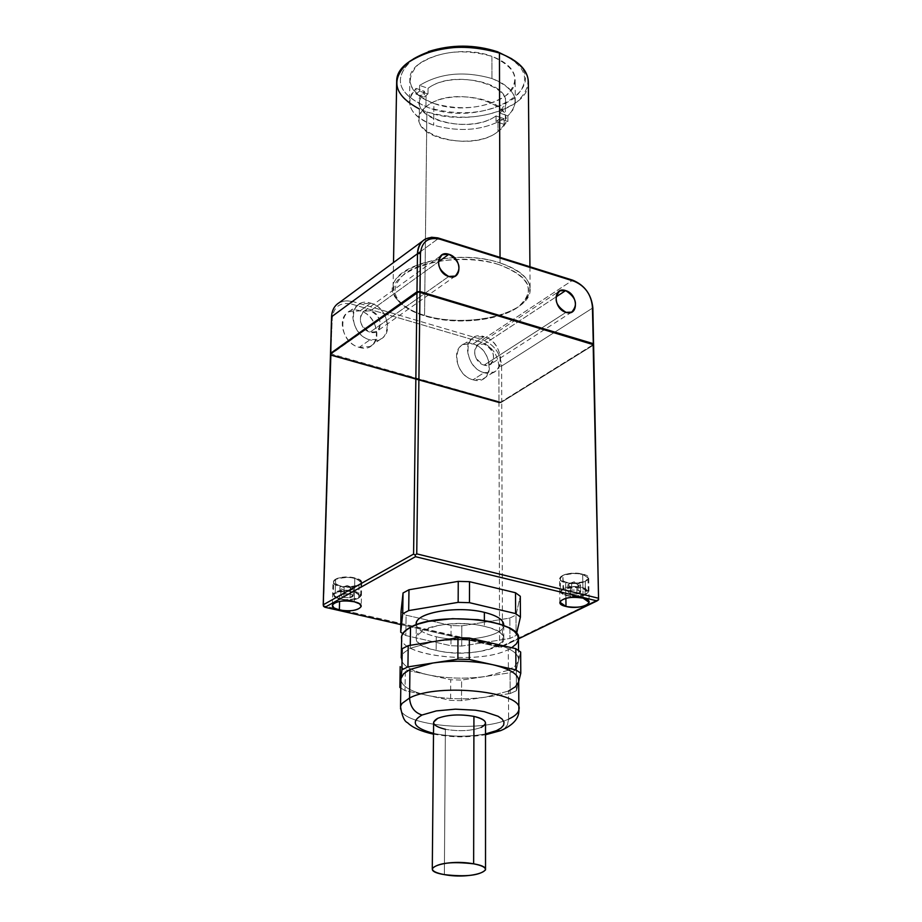<?xml version="1.0" encoding="UTF-8"?>
<svg xmlns="http://www.w3.org/2000/svg" width="922" height="922" viewBox="0 0 922 922"><rect width="100%" height="100%" fill="white"/><g stroke="black" fill="none" stroke-linecap="round" stroke-linejoin="round"><path stroke-width="0.69" stroke-dasharray="4.61 3.46" d="M331.194 355.558L323.553 606.353L331.194 355.558L498.963 402.822L500.819 402.672L593.468 345.105L500.819 402.672L330.721 354.728L500.819 402.672L498.963 402.822L499.586 645.976L498.963 402.822L331.194 355.558L330.721 354.728L331.194 355.558M499.586 645.976L323.968 605.858L501.038 646.875L598.793 599.277L502.49 645.803L501.741 402.292L502.49 645.803L501.038 646.875L499.586 645.976M501.626 366.069L501.741 401.692L500.807 402.073L330.744 353.818L330.721 354.417L500.807 402.073L498.963 402.223L498.871 366.311C497.799 354.497 491.945 346.465 481.33 342.212L351.489 304.053C340.183 301.897 333.776 306.553 332.277 318.044L330.733 354.106L332.277 318.044L331.563 316.765C333.211 304.191 340.218 299.097 352.584 301.471L482.425 339.711C494.042 344.367 500.45 353.149 501.626 366.069L592.858 307.879L501.626 366.069L498.871 366.311L498.963 402.223L331.217 354.947L498.963 402.223L500.807 402.073L593.457 344.471L501.741 401.692L501.626 366.069C500.45 353.149 494.042 344.367 482.425 339.711L572.723 280.173L482.425 339.711L352.584 301.471L417.701 253.7L352.584 301.471L351.489 304.053C340.183 301.897 333.776 306.553 332.277 318.044M593.468 344.989L501.741 401.692L593.468 344.989M420.559 251.591L438.1 238.717L420.559 251.591M499.251 264.706C468.895 255.025 423.705 259.416 404.631 273.661C386.871 290.557 393.752 304.698 425.273 316.096C460.562 324.429 491.138 321.663 516.977 307.787C536.616 291.525 530.715 277.165 499.251 264.706C527.799 275.332 535.463 288.309 522.255 303.615C505.971 320.084 457.508 326.134 425.273 316.096C412.526 312.258 403.49 307.014 398.177 300.388C374.263 274.583 448.299 247.246 499.251 264.706M359.223 347.363C381.616 354.544 382.319 316.419 360.087 310.841C337.752 303.315 336.645 341.774 359.223 347.363L370.022 346.545C383.206 340.575 375.934 314.69 360.087 310.841L348.862 311.774C336.011 317.94 343.433 343.652 359.223 347.363L369.895 339.849C354.048 336.092 346.545 310.23 359.43 304.064L370.702 303.142C386.606 307.049 393.959 333.073 380.74 339.054L369.895 339.849L359.223 347.363M472.986 379.795C494.33 386.664 494.227 349.231 473.067 343.941C451.78 336.737 451.503 374.505 472.986 379.795L482.402 379.311C495.679 374.125 488.625 347.686 473.067 343.941L463.27 344.517C450.282 349.864 457.462 376.188 472.986 379.795L484.119 372.672C468.537 369.007 461.277 342.546 474.288 337.198L484.119 336.634C499.736 340.425 506.87 367.014 493.57 372.2L484.119 372.672L472.986 379.795M400.816 624.586L500.773 647.394L518.51 638.819L500.773 647.394L400.816 624.586M509.843 618.086L516.009 615.032L516.113 635.465L509.924 638.462L461.738 646.057L450.95 645.757L405.807 635.546L402.753 633.552L405.807 635.546L406.095 615.17L451.065 625.542L461.83 625.842L509.843 618.086L509.924 638.462L509.843 618.086L516.009 615.032L520.296 596.28L516.009 615.032L516.113 635.465L516.551 633.587L516.113 635.465L509.924 638.462L461.738 646.057L461.83 625.842L461.738 646.057L450.95 645.757L451.065 625.542L450.95 645.757L405.807 635.546L406.095 615.17L451.065 625.542L461.83 625.842L509.843 618.086M401.012 611.793L406.095 615.17L401.012 611.793M484.119 336.634L473.067 343.941L484.119 336.634C462.752 329.361 462.556 367.302 484.119 372.672C505.544 379.61 505.36 341.993 484.119 336.634M565.981 312.362L484.119 365.124C471.58 362 471.649 339.895 484.119 344.102L555.885 297.011L484.119 344.102C494.388 350.591 496.243 357.505 489.674 364.835L484.119 365.124C496.612 369.215 496.555 347.225 484.119 344.102L478.437 344.413C471.972 351.789 473.862 358.693 484.119 365.124L565.981 312.362M370.702 303.142L360.087 310.841L370.702 303.142C348.274 295.536 347.237 334.19 369.895 339.849C392.392 347.11 393.014 308.801 370.702 303.142M448.726 276.473L370.068 332.162C356.883 328.854 357.448 306.358 370.529 310.749L438.284 261.94L370.529 310.749C380.97 317.099 382.941 324.083 376.441 331.678L370.068 332.162C383.183 336.438 383.598 314.056 370.529 310.749L364.006 311.267C357.621 318.92 359.649 325.881 370.068 332.162L448.726 276.473M565.659 582.612C577.714 584.387 585.401 583.004 588.72 578.463L582.681 574.095C570.591 572.308 562.881 573.68 559.562 578.221L561.025 580.699L565.659 582.612L565.889 598.251L565.659 582.612C549.996 579.108 567.733 570.096 582.681 574.095L583.096 598.136L582.681 574.095C598.297 577.702 580.353 586.553 565.659 582.612M562.846 575.582C552.024 580.664 575.547 586.438 585.366 581.148C596.407 576.112 572.7 570.199 562.846 575.582L563.63 589.412C575.57 586.242 583.534 587.141 587.51 592.12L585.021 594.644L585.366 581.148C572.781 584.502 564.425 583.534 560.288 578.221L562.846 575.582C575.42 572.193 583.799 573.15 587.982 578.463L585.366 581.148L585.597 594.102C572.988 597.41 564.61 596.453 560.461 591.198L563.019 588.582L560.461 591.198C564.61 596.453 572.988 597.41 585.597 594.102L588.224 591.44C584.029 586.185 575.628 585.228 563.019 588.582L562.846 575.582M339.988 586.334C351.443 588.075 358.693 586.876 361.724 582.75L360.099 580.042L354.809 577.933C343.307 576.181 336.034 577.368 333.003 581.494L334.64 584.225L339.988 586.334L339.584 601.375L339.988 586.334C323.772 582.877 339.192 573.991 354.809 577.933L354.244 601.755L354.809 577.933C370.99 581.494 355.339 590.23 339.988 586.334M335.62 579.396C326.123 584.421 350.579 590.103 359.05 584.894C368.777 579.926 344.102 574.095 335.62 579.396L335.274 592.281L335.873 593.111C347.698 589.942 355.731 590.979 359.983 596.223L358.128 598.263L358.75 597.733L359.05 584.894C346.591 588.248 338.144 587.118 333.718 581.528L335.62 579.396C348.078 576.02 356.537 577.126 361.009 582.716L359.05 584.894L358.75 597.733C346.269 601.04 337.809 599.922 333.372 594.39L335.274 592.281L333.372 594.39C337.809 599.922 346.269 601.04 358.75 597.733L360.721 595.577C356.238 590.034 347.755 588.939 335.274 592.281L335.62 579.396M339.284 302.623L345.554 300.71L352.584 301.471M417.977 292.355L330.721 354.417L417.977 292.355M330.479 354.002L330.721 354.728L330.479 354.002M593.319 344.678L418.98 292.262L593.319 344.678M351.489 304.053L481.33 342.212L482.425 339.711M498.871 366.311C497.799 354.497 491.945 346.465 481.33 342.212M484.373 620.575L484.373 626.338L484.373 620.575M416.306 623.295C416.018 628.954 422.668 633.437 436.256 636.733L436.141 650.402L436.256 636.733C462.602 643.233 503.251 636.676 503.758 625.577L503.758 625.531C503.354 636.653 462.648 643.245 436.256 636.733C424.028 633.806 417.366 629.818 416.283 624.747L416.133 637.114C416.479 626.326 457.785 619.642 484.373 626.338C497.626 629.645 504.103 634.002 503.804 639.395C503.285 650.356 462.544 656.821 436.141 650.402C422.518 647.129 415.857 642.703 416.133 637.114M504.092 729.118L507.423 724.923L508.587 719.079C480.062 732.978 401.808 725.718 400.54 708.822C401.808 725.718 480.062 732.978 508.587 719.079L507.423 724.923L504.092 729.118M518.867 709.733C518.233 713.19 514.81 716.302 508.587 719.079L508.471 691.074L508.587 719.079M433.513 733.37C450.812 736.92 468.146 737.104 485.514 733.935C468.146 737.104 450.812 736.92 433.513 733.37M518.694 681.462L515.386 686.798L508.471 691.074L485.721 697.124C465.875 699.786 446.617 699.245 427.935 695.511C409.921 691.408 400.897 685.818 400.874 678.753C400.909 685.818 409.921 691.408 427.935 695.511L405.035 690.601L405.323 669.833L405.035 690.601L400.793 688.008L405.035 690.601L427.935 695.511C446.617 699.245 465.875 699.786 485.71 697.124L508.471 691.074M401.554 636.514C396.057 655.623 478.437 665.43 508.299 649.572L508.391 670.236L485.733 676.437L461.599 680.067L450.743 679.768L450.616 700.374L450.743 679.768L428.142 674.823C410.198 670.651 401.22 664.958 401.197 657.743L403.767 652.822L410.232 648.293L432.96 641.7L410.232 648.293L410.267 645.319L410.232 648.293L403.94 652.649L401.197 657.743C401.22 664.958 410.198 670.651 428.142 674.823C446.755 678.615 465.956 679.157 485.721 676.437L508.391 670.236L508.299 649.572C479.913 664.601 401.911 656.718 401.531 638.52M511.698 647.717L508.299 649.572C514.453 646.587 517.83 643.256 518.452 639.557M484.373 626.338C437.235 614.767 387.724 640.686 436.141 650.402C480.904 661.477 532.467 636.952 484.373 626.338M492.694 643.372C473.424 639.292 453.52 638.739 432.983 641.7C453.52 638.739 473.424 639.292 492.694 643.372C510.926 647.901 519.512 653.779 518.464 661.028L518.579 660.429C518.982 653.41 510.35 647.728 492.694 643.372M508.391 670.236L515.271 665.88L518.464 661.028L515.271 665.88L508.391 670.236M485.514 723.482L481.157 727.423C471.2 730.996 459.271 731.619 445.384 729.279C437.362 727.504 433.444 725.118 433.617 722.122M520.653 652.015L516.308 669.856L516.424 690.705L518.694 681.565L516.424 690.705L516.308 669.856L520.653 652.015M428.142 674.823L405.323 669.833L428.142 674.823C446.755 678.615 465.944 679.157 485.71 676.437L510.085 672.76L516.308 669.856L510.085 672.76L461.599 680.067L461.507 700.674L461.599 680.067L450.743 679.768L428.142 674.823M400.183 666.606L405.323 669.833L400.183 666.606M510.177 693.54L461.507 700.674L450.616 700.374L427.935 695.511L450.616 700.374L461.507 700.674L510.177 693.54L516.424 690.705L510.177 693.54L510.085 672.76L510.177 693.54M444.369 874.621L445.384 729.279L444.369 874.621M481.157 727.423C471.2 730.996 459.271 731.619 445.384 729.279M585.021 594.644C575.697 599.588 553.35 594.171 563.63 589.412C553.35 594.171 575.697 599.588 585.021 594.644C595.497 589.919 573 584.375 563.63 589.412M585.597 594.102C596.672 589.123 572.908 583.257 563.019 588.582M579.489 593.284L580.653 592.212L578.797 592.662L576.953 594.022L580.653 592.212L580.526 585.067L576.838 586.888L570.557 586.715L567.94 584.709L574.187 581.782L578.67 585.562L574.187 581.782L569.773 583.372L579.154 583.591L580.526 585.067L580.653 592.212L580.192 591.129L578.048 590.207L571.744 590.034L568.056 591.855L571.732 590.034L578.048 590.207L580.653 592.212L578.048 590.207L577.933 583.05L578.048 590.207L580.653 592.212L576.953 594.033L570.66 593.849L576.953 594.033L576.838 586.888L576.953 594.033L579.489 593.284M570.66 593.849L568.056 591.855L567.94 584.709L568.044 591.855L570.66 593.849L570.557 586.715L576.838 586.888L580.526 585.067L577.933 583.05L571.628 582.865L571.732 590.034L571.628 582.865L567.94 584.709L570.557 586.715L570.66 593.849L568.056 591.855L570.66 593.849L576.953 594.033L570.66 593.849M569.877 590.483L569.197 590.772M358.128 598.263C350.083 603.149 326.849 597.802 335.873 593.111C326.849 597.802 350.083 603.149 358.128 598.263C367.359 593.607 343.929 588.144 335.873 593.111M358.75 597.733C368.5 592.811 343.779 587.037 335.274 592.281M352.365 596.926L353.264 595.866L351.662 596.315L350.049 597.652L353.264 595.866L353.437 588.789L350.222 590.587L343.998 590.414L340.967 588.432L347.271 585.539L351.835 589.273L347.271 585.539L342.581 587.118L350.418 586.795L352.135 587.51L353.437 588.789L353.264 595.866L350.245 593.895L343.998 593.71L340.783 595.508L343.987 593.722L350.245 593.895L353.264 595.866L350.245 593.895L350.418 586.795L350.245 593.895L353.264 595.866L350.037 597.663L352.365 596.926M343.814 597.479L350.037 597.663L343.814 597.479L340.783 595.508L340.967 588.432L340.783 595.52L343.814 597.479L343.998 590.414L350.222 590.587L350.049 597.663L343.814 597.479L340.783 595.52L343.814 597.479L343.998 590.414L340.967 588.432L344.171 586.623L343.987 593.71L344.171 586.623L350.418 586.795L353.437 588.789L350.222 590.587L350.049 597.663L343.814 597.479M342.396 594.16L350.245 593.895L343.998 593.71L341.67 594.448M528.364 83.706C527.649 110.202 466.52 126.602 426.886 111.942L424.558 315.405C457.439 325.639 506.846 319.461 523.477 302.658C536.973 287.03 529.159 273.788 500.035 262.92C458.465 248.79 393.682 263.876 393.083 286.938C392.576 299.108 403.075 308.593 424.558 315.405C465.783 328.658 529.332 314.229 530.138 290.511C530.576 279.043 520.538 269.846 500.035 262.92L500.024 257.376L500.035 262.92C448.023 245.068 372.488 273.027 396.909 299.362C402.338 306.139 411.558 311.486 424.558 315.405L426.886 111.942C406.245 104.428 396.183 93.871 396.702 80.283M511.802 58.812C556.381 87.279 482.575 128.492 428.661 107.759C397.013 94.24 391.919 77.967 413.356 58.95M433.905 103.495C461.715 111.043 485.756 108.393 506.028 95.531C521.276 80.56 516.562 67.49 491.91 56.334C462.948 48.336 438.307 51.148 418 64.771C403.917 80.179 409.218 93.087 433.905 103.495C465.622 115.308 514.568 102.1 515.144 80.952C515.467 70.648 507.734 62.431 491.91 56.334L491.945 78.531C507.826 84.582 515.605 92.707 515.271 102.907L513.081 109.649L507.884 115.872L507.907 121.52L504.207 124.366L504.184 118.731C483.693 130.394 460.193 132.549 433.686 125.185C417.182 119.203 409.138 110.871 409.552 100.164L411.523 94.09L416.006 88.374L415.937 94.079L419.522 91.105L419.591 85.4C440.232 72.999 464.354 70.717 491.945 78.531L491.91 56.334C460.032 43.933 410.405 57.544 409.875 78.22C409.472 89.031 417.482 97.455 433.905 103.495L433.686 125.185L433.905 103.495M425.941 106.906C394.858 130.786 469.413 155.53 498.018 131.489C531.383 108.312 454.857 81.493 425.941 106.906L426.079 95.462L427.981 94.021L428.05 88.316L419.591 85.4L419.522 91.105L427.981 94.021L419.522 91.105L415.937 94.079L416.006 88.374L424.454 91.278L424.385 96.983L415.937 94.079L424.385 96.983L426.079 95.462L424.385 96.983L424.454 91.278L416.006 88.374C403.813 103.264 409.702 115.527 433.686 125.185C460.193 132.549 483.693 130.394 504.184 118.731L504.207 124.366L507.907 121.52L499.724 118.708L496.036 121.566L504.207 124.366L496.036 121.566L496.024 115.918L504.184 118.731L496.024 115.918L496.036 121.566L497.984 120.171L498.018 131.489C476.063 150.182 414.981 139.718 419.222 117.716L421.239 112.104L425.941 106.906C447.078 87.59 509.774 98.089 505.394 119.952L503.228 126.003L498.018 131.489L497.984 120.171L499.724 118.708L507.907 121.52L507.884 115.872L499.712 113.06L499.724 118.708L499.712 113.06L507.884 115.872C521.264 101.362 515.951 88.915 491.945 78.531C464.354 70.717 440.232 72.999 419.591 85.4L428.05 88.316C457.854 65.612 527.534 90.321 499.712 113.06L505.337 102.895C509.486 81.735 451.008 70.487 428.05 88.316L427.981 94.021L426.079 95.462L425.941 106.906M496.024 115.918C472.467 133.137 415.396 121.992 419.441 100.659L424.454 91.278C398.834 114.605 466.67 137.343 496.024 115.918M408.1 62.535L410.901 60.748C392.38 79.396 398.304 95.07 428.661 107.759C461.565 116.679 490.043 113.544 514.107 98.354C532.34 80.629 526.819 65.093 497.546 51.747M499.447 53.061C530.265 67.122 536.062 83.464 516.816 102.088C491.472 118.016 461.496 121.301 426.886 111.942M493.57 372.2L482.402 379.311M571.663 312.143L489.674 364.835M463.27 344.517L474.288 337.198M478.437 344.413L558.398 291.79M380.74 339.054L370.022 346.545M455.261 276.081L376.441 331.678M348.862 311.774L359.43 304.064M364.006 311.267L442.203 254.737M588.72 578.463L589.158 602.423M559.885 602.158L559.562 578.221M361.724 582.75L361.193 606.48M332.346 605.235L333.003 581.494M503.758 625.577L503.804 639.395M433.501 734.166C449.89 736.62 460.136 738.43 485.514 734.765M518.579 660.429L518.521 650.54M587.982 578.463L588.224 591.44L585.263 594.644C582.116 596.926 575.316 597.156 564.829 595.324C560.749 593.134 559.297 591.763 560.461 591.198L560.288 578.221M569.519 583.511L574.187 581.782L579.154 583.591M580.192 591.129L579.396 590.795M361.009 582.716L360.721 595.577L358.404 598.251C352.619 600.706 345.531 600.787 337.141 598.47L333.372 594.39L333.718 581.528M352.135 587.51L347.271 585.539L342.604 587.095M352.838 595.013L352.112 594.667M393.083 286.938L393.51 262.54M529.931 266.746L530.138 290.511M515.271 102.907L515.144 80.952M409.875 78.22L409.552 100.164M419.441 100.659L419.222 117.716M505.394 119.952L505.337 102.895M398.177 300.388L396.909 299.362M522.255 303.615L523.477 302.658"/><path stroke-width="1.38" d="M593.618 345.531L598.574 599.773L593.157 344.252L598.574 599.773L518.51 638.819L597.053 600.902L415.488 556.681L415.154 555.044L416.744 553.868L419.983 292.17L418.98 291.617L593.307 344.044L593.319 344.678L419.983 292.17L416.744 553.868L598.32 598.205L416.744 553.868L415.154 555.044L413.586 554.087L416.975 292.447L413.586 554.087L415.154 555.044L415.488 556.681L325.005 607.275L415.488 556.681L597.053 600.902L598.574 599.773L592.858 307.879C591.417 294.441 584.698 285.209 572.723 280.173L437.789 237.876L431.588 237.254L425.18 239.144C420.271 242.094 417.712 246.958 417.47 253.723L416.986 291.801L417.977 292.355L330.479 354.002L323.207 604.82L330.479 354.002L416.975 292.447L418.98 292.101L593.157 344.252L593.618 345.531M331.563 316.765L330.744 353.794L417.989 291.709L330.502 353.38L331.563 316.765L417.47 253.723L331.563 316.765C331.897 310.265 334.467 305.551 339.284 302.623L425.18 239.144M330.502 353.38L416.986 291.801L417.47 253.723L420.455 253.435C421.803 241.495 428.315 236.758 439.99 239.213L573.968 281.21C584.94 285.82 591.083 294.279 592.397 306.577L593.307 344.044L418.98 291.617L419.983 291.525L420.455 253.435C421.803 241.495 428.315 236.758 439.99 239.213L438.837 238.187L438.1 238.717L438.837 238.187L572.723 280.173L573.968 281.21C584.94 285.82 591.083 294.279 592.397 306.577L593.468 344.989L592.858 307.879C591.417 294.441 584.698 285.209 572.723 280.173L573.968 281.21L448.472 241.875L438.837 238.187C426.079 235.49 418.957 240.665 417.47 253.723L420.455 253.435L419.983 291.525L593.146 343.629L419.983 291.525L416.986 291.801L330.502 353.38M448.887 254.299C462.314 257.93 462.233 281.106 448.726 276.473C435.172 272.843 435.403 249.539 448.887 254.299C459.675 261.041 461.807 268.302 455.261 276.081L448.726 276.473C437.95 269.8 435.783 262.563 442.203 254.737L448.887 254.299L438.284 261.94L448.887 254.299M565.647 290.591C578.405 294.026 578.82 316.776 565.981 312.362C553.119 308.928 552.831 286.05 565.647 290.591C576.25 297.472 578.255 304.652 571.663 312.143L565.981 312.362C555.401 305.551 553.35 298.371 559.838 290.833L565.647 290.591L555.885 297.011L565.647 290.591M323.207 604.82L413.586 554.087L323.207 604.82L323.553 606.353L325.005 607.275L400.816 624.586L325.005 607.275L323.553 606.353L323.207 604.82M417.701 253.7L420.559 251.591L417.701 253.7M401.012 611.793L403.041 592.984L402.73 613.741L408.688 610.583L458.153 602.366L469.459 602.677L515.617 613.591L520.434 617.048L520.296 596.28L515.502 592.754L469.517 581.678L458.257 581.367L408.976 589.757L403.041 592.984L401.012 611.793L400.701 632.227L401.012 611.793M583.096 598.136C598.781 601.686 580.756 610.352 566.004 606.469C550.273 603.023 568.09 594.206 583.096 598.136L589.158 602.423C585.827 606.872 578.106 608.22 566.004 606.469L559.885 602.158C563.215 597.721 570.96 596.373 583.096 598.136M354.244 601.755C370.506 605.258 354.786 613.81 339.365 609.984C323.08 606.584 338.57 597.882 354.244 601.755L359.568 603.829L361.193 606.48C358.162 610.525 350.879 611.689 339.365 609.984L333.995 607.909L332.346 605.235C335.401 601.19 342.696 600.038 354.244 601.755M565.889 598.251L566.004 606.469L565.889 598.251M339.584 601.375L339.365 609.984L339.584 601.375M484.373 612.358L484.373 620.575L484.373 612.358C457.854 605.593 416.652 612.369 416.306 623.295L416.295 624.747C413.171 613.234 456.344 605.178 484.373 612.358C497.546 615.689 504.011 620.08 503.758 625.531C504.011 620.08 497.546 615.689 484.373 612.358M496.474 730.639L501.084 728.023L503.643 725.13L504.011 722.11L502.133 719.102L498.087 716.267L484.361 711.692L475.36 710.194L455.399 709.168L436.313 710.908L422.022 715.023C410.152 721.961 413.99 728.08 433.513 733.37C413.99 728.08 410.152 721.961 422.022 715.023C414.37 712.533 410.221 706.863 409.564 698C438.365 682.453 525.033 691.984 518.867 709.733C525.033 691.984 438.365 682.453 409.564 698C410.221 706.863 414.37 712.533 422.022 715.023L436.313 710.908L455.399 709.168L475.36 710.194L484.361 711.692L498.087 716.267L502.133 719.102L504.011 722.11L503.643 725.13L501.084 728.023L496.474 730.639L500.542 730.673L504.092 729.118L500.542 730.673L496.474 730.639L485.514 733.935L496.474 730.639M400.54 708.822L400.667 705.998L402.073 703.405L409.564 698L402.073 703.405L400.667 705.998L400.54 708.822M508.587 719.079C514.81 716.302 518.233 713.19 518.867 709.733L518.694 681.462C519.109 674.581 510.442 668.992 492.728 664.716C473.378 660.705 453.394 660.14 432.775 663.033L409.944 669.487L432.775 663.033C453.405 660.14 473.378 660.705 492.728 664.716L515.917 669.914L520.792 673.21L520.653 652.015L515.801 648.662L515.917 669.914L515.801 648.662L492.694 643.372L515.801 648.662L520.653 652.015L520.792 673.21L518.694 681.565L520.792 673.21L515.917 669.914L492.728 664.716C511.019 669.165 519.639 674.939 518.579 682.038L515.386 686.798L508.471 691.074M409.944 669.487L409.564 698L409.944 669.487L403.467 673.924L400.874 678.742L403.629 673.752L409.944 669.487M401.197 657.743L402.223 648.696L401.9 669.879L402.223 648.696L401.197 657.743M401.531 638.52C401.035 634.463 404.032 630.706 410.509 627.26L410.267 645.319L410.509 627.26L404.919 631.028L401.715 635.811L401.243 657.259M518.521 650.54L518.452 639.557C524.526 620.587 438.964 610.595 410.509 627.26L418.484 623.987L428.476 621.382L452.541 618.674L478.069 619.699L489.813 621.566L500.093 624.24L508.414 627.559L514.395 631.386L517.772 635.512L518.429 639.73L516.355 643.867L511.698 647.717M432.971 641.7L408.216 645.642L402.223 648.696L408.216 645.642L457.98 637.713L457.877 659.149L457.98 637.713L432.971 641.7M432.291 868.501C432.118 871.036 436.152 873.076 444.369 874.621C465.979 877.064 479.694 875.485 485.525 869.895C485.698 867.406 481.745 865.389 473.643 863.833C451.895 861.344 438.111 862.911 432.291 868.501L433.617 722.122L437.731 718.319C430.528 722.525 433.086 726.19 445.384 729.279M481.157 727.423C488.637 723.274 486.228 719.598 473.931 716.394C459.767 713.997 447.7 714.631 437.731 718.319C447.7 714.631 459.767 713.997 473.931 716.394C481.826 718.192 485.687 720.555 485.514 723.482L485.525 869.895M469.356 638.036L457.98 637.713L469.356 638.036L492.694 643.372L469.356 638.036L469.298 659.472L492.728 664.716L469.298 659.472L457.877 659.149L469.298 659.472L469.356 638.036M399.871 687.443L401.9 669.879L407.927 666.894L457.877 659.149L407.927 666.894L401.9 669.879L399.871 687.443L400.793 688.008L399.871 687.443L400.183 666.606L399.871 687.443M407.927 666.894L408.216 645.642L407.927 666.894M473.643 863.833L473.931 716.394L473.643 863.833C445.303 858.405 415.004 869.919 444.369 874.621C471.845 879.911 502.905 868.789 473.643 863.833M402.73 613.741L400.701 632.227L402.73 613.741L403.041 592.984L408.976 589.757L408.688 610.583L408.976 589.757L458.257 581.367L458.153 602.366L458.257 581.367L469.517 581.678L469.459 602.677L469.517 581.678L515.502 592.754L515.617 613.591L515.502 592.754L520.296 596.28L520.434 617.048L516.551 633.587L520.434 617.048L515.617 613.591L469.459 602.677L458.153 602.366L408.688 610.583L402.73 613.741M402.753 633.552L400.701 632.227L402.753 633.552M393.51 262.54L396.702 80.283C397.359 54.548 459.536 37.502 499.447 53.061L500.024 257.376L499.447 53.061C519.132 60.702 528.767 70.913 528.364 83.706L529.931 266.746M413.356 58.95C437.927 44.924 465.99 42.527 497.546 51.747L511.802 58.812M419.326 108.946C393.763 95.3 390.018 79.822 408.1 62.535C433.697 46.181 464.146 43.011 499.447 53.061L497.546 51.747C474.588 44.337 451.515 44.279 428.35 51.597M497.546 51.747L499.447 53.061M558.398 291.79L559.838 290.833M485.514 734.765L500.542 730.673C513.243 725.211 519.34 718.226 518.867 709.733M400.932 678.385L400.517 706.655C402.05 716.175 404.412 721.523 407.582 722.721C412.411 727.573 421.054 731.388 433.501 734.166"/></g></svg>
